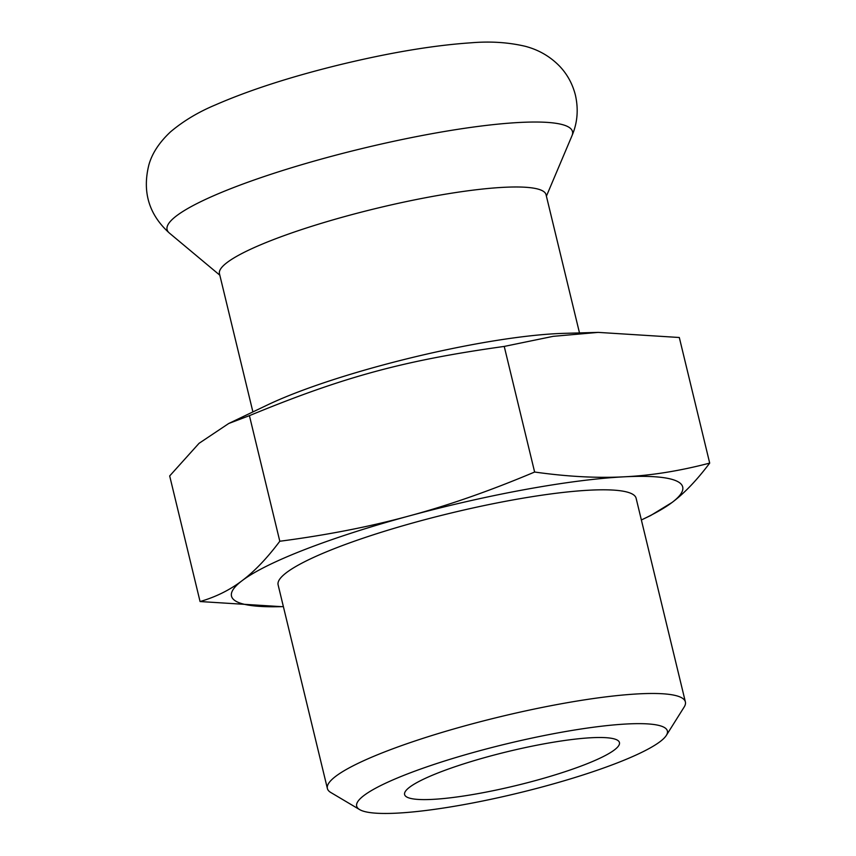 <?xml version="1.0" encoding="UTF-8"?>
<svg xmlns="http://www.w3.org/2000/svg" width="856" height="856" viewBox="0 0 856 856"><rect width="100%" height="100%" fill="white"/><g stroke="black" fill="none" stroke-linecap="round" stroke-linejoin="round"><path stroke-width="1.28" d="M228.702 423.506L249.417 415.652C343.845 376.736 403.786 360.451 504.238 346.423L553.126 336.344L598.216 332.385L563.515 333.369A190.107 30.078 -13.6 0 0 267.318 405.027L228.702 423.506L199.041 443.333L169.681 475.936L200.069 601.543L281.314 606.647M249.417 415.652L279.805 541.249C267.051 558.251 254.5 571.38 242.173 580.625C229.868 590.009 215.83 596.974 200.069 601.543M504.238 346.423L534.625 472.031C490.542 490.638 448.822 505.243 409.446 515.868C370.102 526.633 326.896 535.086 279.805 541.249M598.216 332.385L679.311 337.499L709.699 463.096C679.878 470.918 651.448 475.487 624.388 476.803C597.37 478.247 567.442 476.653 534.625 472.031M283.368 606.583A232.104 36.722 -13.6 0 1 281.464 606.647A232.104 36.722 -13.6 0 1 242.173 580.625A232.104 36.722 -13.6 0 1 409.446 515.868A232.104 36.722 -13.6 0 1 624.388 476.803A232.104 36.722 -13.6 0 1 672.056 502.472C684.393 493.227 696.934 480.109 709.699 463.096M643.091 519.153L650.667 515.526L672.056 502.472A232.104 36.722 -13.6 0 1 643.091 519.153A232.104 36.722 -13.6 0 1 641.369 519.977M584.231 764.868A110.531 17.484 -13.6 0 1 470.351 794.946A110.531 17.484 -13.6 0 1 404.599 794.539A110.531 17.484 -13.6 0 1 507.918 751.557A110.531 17.484 -13.6 0 1 619.455 742.569A110.531 17.484 -13.6 0 1 584.231 764.868M616.448 763.231A159.847 25.295 -13.6 0 1 463.471 804.693A159.847 25.295 -13.6 0 1 359.627 809.594A159.847 25.295 -13.6 0 1 506.089 743.971A159.847 25.295 -13.6 0 1 666.343 735.39A159.847 25.295 -13.6 0 1 616.448 763.231M359.627 809.594L330.801 792.495A184.158 29.136 -13.6 0 1 327.388 788.526A184.158 29.136 -13.6 0 1 499.53 716.9A184.158 29.136 -13.6 0 1 685.378 701.909A184.158 29.136 -13.6 0 1 684.169 707.013L666.343 735.39M327.388 788.526L278.114 584.851A184.158 29.136 -13.6 0 1 450.267 513.226A184.158 29.136 -13.6 0 1 636.115 498.245L685.378 701.909M252.905 411.929L219.457 273.685A168.001 26.579 -13.6 0 1 376.501 208.35A168.001 26.579 -13.6 0 1 546.042 194.676L579.491 332.92M219.821 275.193L169.37 233.057A208.554 32.999 -13.6 0 1 362.035 148.548A208.554 32.999 -13.6 0 1 572.022 135.644L546.406 196.185M169.37 233.057C148.912 214.589 142.096 191.819 148.912 164.748C152.143 153.278 159.366 142.289 170.59 131.792C183.441 120.964 198.431 111.986 215.584 104.839C249.396 90.105 290.869 76.719 340.035 64.681C389.855 52.623 433.532 45.325 471.068 42.8C490.295 41.163 508.357 42.329 525.263 46.299C538.831 49.862 550.365 56.592 559.888 66.479C567.453 74.558 572.621 84.123 575.414 95.166C578.603 109.386 577.468 122.879 572.022 135.644"/></g></svg>
